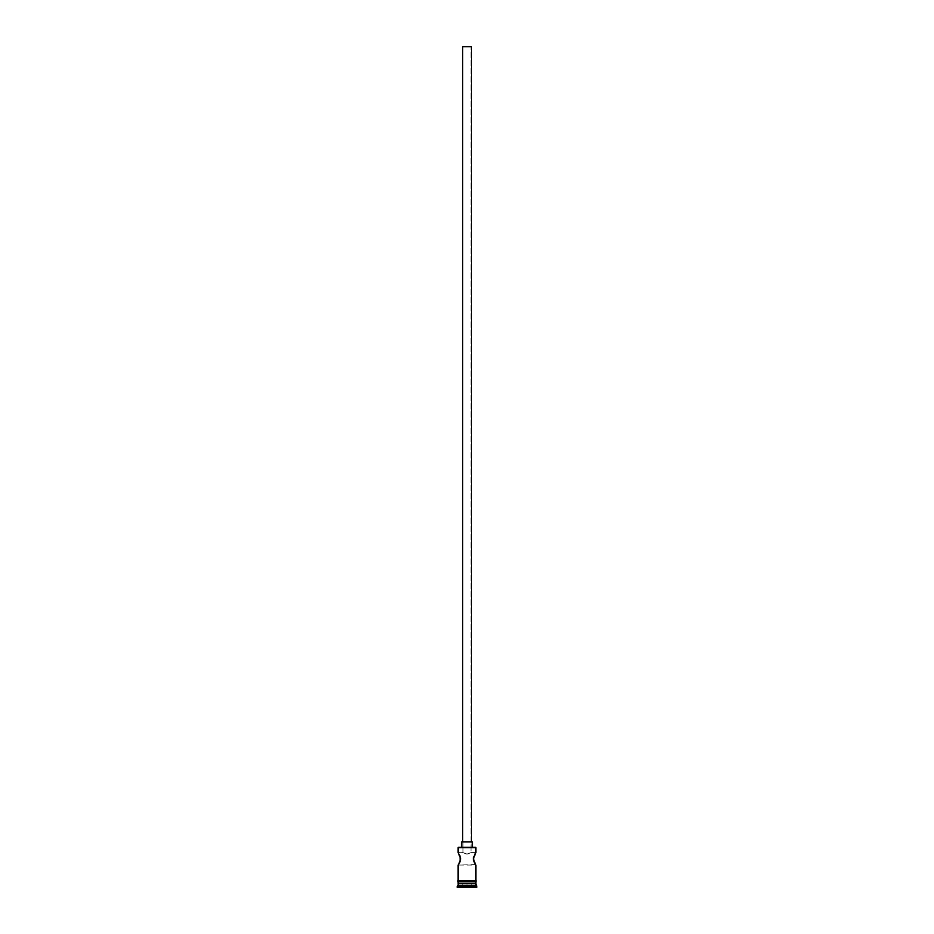<?xml version="1.0" encoding="UTF-8"?>
<svg xmlns="http://www.w3.org/2000/svg" width="934" height="934" viewBox="0 0 934 934"><rect width="100%" height="100%" fill="white"/><g stroke="black" fill="none" stroke-linecap="round" stroke-linejoin="round"><path stroke-width="0.7" stroke-dasharray="4.67 3.5" d="M475.896 852.614L471.005 852.614L471.005 46.7L471.005 852.614L467 854.061L462.995 852.614L462.995 46.7L471.005 46.7L462.552 46.7L471.448 46.7L462.995 46.7L471.005 46.7L462.995 46.7L462.995 852.614L467 854.061L471.005 852.614L475.896 852.614L474.484 854.879M462.552 841.931L472.335 841.931L462.552 841.931M461.665 847.266L475.534 847.266L461.665 847.266M458.197 852.742L462.995 852.614L458.104 852.614L458.827 853.688M460.52 857.575L460.649 858.836L460.52 857.575M475.173 853.688L473.351 858.825L475.896 865.059L458.104 865.059L460.649 858.836L460.205 861.265M475.558 864.557L458.104 865.059L459.983 861.802M475.359 883.214L458.104 883.214L475.359 883.214M458.104 880.54L475.99 880.54L458.104 880.54M475.896 881.427L458.104 881.427L475.896 881.427M475.99 881.427L458.01 881.427L475.99 881.427M457.216 887.3L476.784 887.3L457.216 887.3M467 887.3L461.84 887.3L472.16 887.3L467 887.3L471.798 886.95L471.798 883.739L467 883.739L467 886.95L467 883.739L471.798 883.739L471.798 886.95L471.798 883.739L471.798 886.95L462.202 886.95L462.202 883.739L467 883.739L467 886.95L467 883.739L462.202 883.739L462.202 886.95L462.202 883.739L462.202 886.95L471.798 886.95L462.202 886.95L467 887.3M457.216 886.413L476.784 886.413L457.216 886.413M475.896 885.525L458.104 885.525L475.896 885.525M458.104 883.739L475.896 883.739L458.104 883.739M458.104 881.427L463.591 881.427L458.104 881.427M459.762 862.316L460.193 861.265M474.717 863.214L473.351 858.836L474.25 855.346M458.104 847.628L475.896 847.628L458.104 847.628M464.77 853.571L465.447 853.816L464.77 853.571M466.194 854.003L467 854.061L466.194 854.003M467.806 854.003L467 854.061L467.806 854.003M469.23 853.571L468.553 853.816L469.23 853.571M471.798 883.739L462.202 883.739L471.798 883.739"/><path stroke-width="1.4" d="M475.896 847.628L458.466 847.266L475.896 847.628L458.104 847.628L458.104 852.614L458.466 847.266L475.534 847.266L475.896 852.614L475.896 847.628M471.448 841.931L471.448 46.7L462.552 46.7L462.552 841.931L472.335 841.931L461.665 841.931L461.665 847.266L461.665 841.931L462.563 841.931L462.552 46.7L471.448 46.7L471.448 841.931M472.335 847.266L472.335 841.931L472.335 847.266M459.283 854.447L460.649 858.836L458.827 863.973L460.649 858.836L458.197 852.742M459.983 855.859L460.193 861.265M459.283 863.226L458.104 865.059L458.104 880.54L458.104 865.059L458.827 863.973L458.104 865.059M474.238 862.304L475.173 863.973L473.48 860.086L473.48 857.575L475.896 852.614L473.351 858.825L475.558 864.557M475.558 853.104L473.48 857.575L474.017 861.802M475.896 883.739L458.104 883.739L475.896 883.739L475.896 885.525L458.104 885.525L457.216 886.413L476.784 886.413L475.896 883.739M458.641 883.214L458.104 885.525L475.896 885.525L476.784 886.413L457.216 886.413L457.216 887.3L476.784 887.3L476.784 886.413L476.784 887.3L457.216 887.3L458.641 883.214M475.896 880.54L475.896 865.059L475.896 880.54M475.896 883.214L475.896 881.427L475.896 883.214L458.104 883.214L475.896 883.214M458.104 881.427L458.104 883.214L458.104 881.427M475.99 880.54L457.567 880.984L475.99 881.427L475.99 880.54L475.99 881.427L457.567 880.984L475.99 880.54M475.173 853.688L474.717 854.447L475.173 853.688M459.995 861.802L459.516 862.783"/></g></svg>
